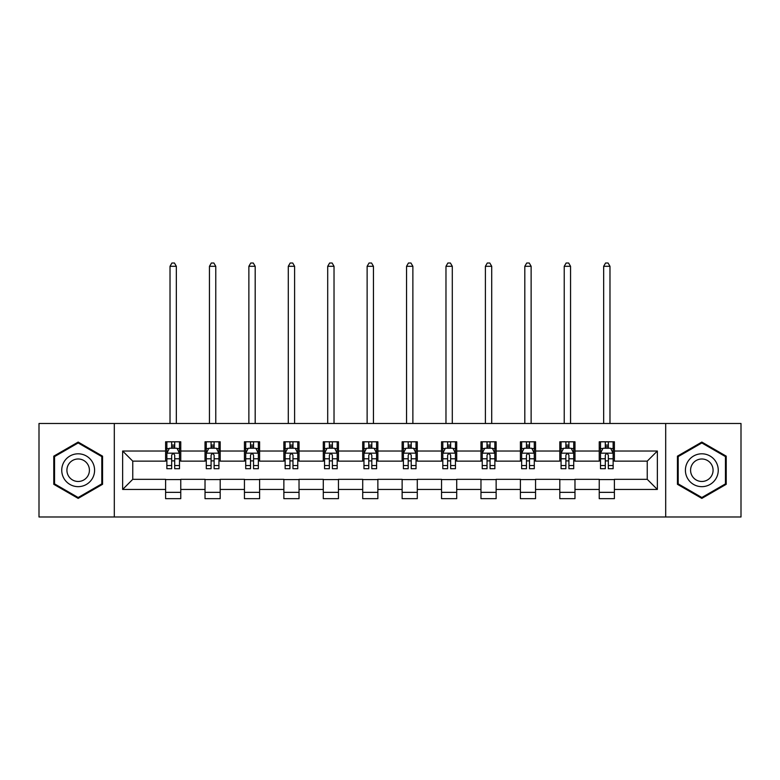 <?xml version="1.0" encoding="UTF-8"?>
<svg xmlns="http://www.w3.org/2000/svg" width="780" height="780" viewBox="0 0 780 780"><rect width="100%" height="100%" fill="white"/><g stroke="black" fill="none" stroke-linecap="round" stroke-linejoin="round"><path stroke-width="1.17" d="M665.691 516.984L741 516.984L741 423.481L665.691 423.481L665.691 516.984L114.309 516.984L114.309 423.481L39 423.481L39 516.984L114.309 516.984M665.691 423.481L114.309 423.481M614.396 451.025L614.396 441.802L599.235 441.802L599.235 451.025L574.977 451.025L574.977 441.802L559.816 441.802L559.816 451.025L535.558 451.025L535.558 441.802L520.396 441.802L520.396 451.025L496.139 451.025L496.139 441.802L480.967 441.802L480.967 451.025L456.709 451.025L456.709 441.802L441.548 441.802L441.548 451.025L417.29 451.025L417.29 441.802L402.129 441.802L402.129 451.025L377.871 451.025L377.871 441.802L362.71 441.802L362.71 451.025L338.452 451.025L338.452 441.802L323.29 441.802L323.29 451.025L299.032 451.025L299.032 441.802L283.861 441.802L283.861 451.025L259.603 451.025L259.603 441.802L244.442 441.802L244.442 451.025L220.184 451.025L220.184 441.802L205.023 441.802L205.023 451.025L180.765 451.025L180.765 441.802L165.604 441.802L165.604 451.025L122.645 451.025L122.645 489.44L132.756 479.329L165.604 479.329L165.604 498.664L180.765 498.664L180.765 479.329L205.023 479.329L205.023 498.664L220.184 498.664L220.184 479.329L244.442 479.329L244.442 498.664L259.603 498.664L259.603 479.329L283.861 479.329L283.861 498.664L299.032 498.664L299.032 479.329L323.29 479.329L323.29 498.664L338.452 498.664L338.452 479.329L362.71 479.329L362.71 498.664L377.871 498.664L377.871 479.329L402.129 479.329L402.129 498.664L417.29 498.664L417.29 479.329L441.548 479.329L441.548 498.664L456.709 498.664L456.709 479.329L480.967 479.329L480.967 498.664L496.139 498.664L496.139 479.329L520.396 479.329L520.396 498.664L535.558 498.664L535.558 479.329L559.816 479.329L559.816 498.664L574.977 498.664L574.977 479.329L599.235 479.329L599.235 498.664L614.396 498.664L614.396 479.329L647.244 479.329L647.244 461.136L614.396 461.136L614.396 451.025L657.355 451.025L657.355 489.44L614.396 489.44M599.235 489.44L574.977 489.44M559.816 489.44L535.558 489.44M520.396 489.44L496.139 489.44M480.967 489.44L456.709 489.44M441.548 489.44L417.29 489.44M402.129 489.44L377.871 489.44M362.71 489.44L338.452 489.44M323.29 489.44L299.032 489.44M283.861 489.44L259.603 489.44M244.442 489.44L220.184 489.44M205.023 489.44L180.765 489.44M165.604 489.44L122.645 489.44M599.235 451.025L599.235 461.136L574.977 461.136L574.977 451.025M559.816 451.025L559.816 461.136L535.558 461.136L535.558 451.025M520.396 451.025L520.396 461.136L496.139 461.136L496.139 451.025M480.967 451.025L480.967 461.136L456.709 461.136L456.709 451.025M441.548 451.025L441.548 461.136L417.29 461.136L417.29 451.025M402.129 451.025L402.129 461.136L377.871 461.136L377.871 451.025M362.71 451.025L362.71 461.136L338.452 461.136L338.452 451.025M323.29 451.025L323.29 461.136L299.032 461.136L299.032 451.025M283.861 451.025L283.861 461.136L259.603 461.136L259.603 451.025M244.442 451.025L244.442 461.136L220.184 461.136L220.184 451.025M205.023 451.025L205.023 461.136L180.765 461.136L180.765 451.025M165.604 451.025L165.604 461.136L132.756 461.136L122.645 451.025M132.756 461.136L132.756 479.329M657.355 489.44L647.244 479.329M647.244 461.136L657.355 451.025M165.604 448.12L166.861 448.12M171.668 448.12L174.701 448.12M179.498 448.12L180.765 448.12M165.604 460.882L166.861 460.882M171.668 460.882L174.701 460.882M179.498 460.882L180.765 460.882M165.604 479.583L180.765 479.583M165.604 492.346L180.765 492.346M205.023 479.583L220.184 479.583M205.023 492.346L220.184 492.346M205.023 448.12L206.291 448.12M211.088 448.12L214.12 448.12M218.926 448.12L220.184 448.12M205.023 460.882L206.291 460.882M211.088 460.882L214.12 460.882M218.926 460.882L220.184 460.882M244.442 479.583L259.603 479.583M244.442 492.346L259.603 492.346M244.442 448.12L245.71 448.12M250.507 448.12L253.539 448.12M258.346 448.12L259.603 448.12M244.442 460.882L245.71 460.882M250.507 460.882L253.539 460.882M258.346 460.882L259.603 460.882M283.861 479.583L299.032 479.583M283.861 492.346L299.032 492.346M283.861 448.12L285.129 448.12M289.936 448.12L292.968 448.12M297.765 448.12L299.032 448.12M283.861 460.882L285.129 460.882M289.936 460.882L292.968 460.882M297.765 460.882L299.032 460.882M323.29 479.583L338.452 479.583M323.29 492.346L338.452 492.346M323.29 448.12L324.548 448.12M329.355 448.12L332.387 448.12M337.184 448.12L338.452 448.12M323.29 460.882L324.548 460.882M329.355 460.882L332.387 460.882M337.184 460.882L338.452 460.882M362.71 479.583L377.871 479.583M362.71 492.346L377.871 492.346M362.71 448.12L363.968 448.12M368.774 448.12L371.806 448.12M376.603 448.12L377.871 448.12M362.71 460.882L363.968 460.882M368.774 460.882L371.806 460.882M376.603 460.882L377.871 460.882M402.129 479.583L417.29 479.583M402.129 492.346L417.29 492.346M402.129 448.12L403.397 448.12M408.194 448.12L411.226 448.12M416.032 448.12L417.29 448.12M402.129 460.882L403.397 460.882M408.194 460.882L411.226 460.882M416.032 460.882L417.29 460.882M441.548 479.583L456.709 479.583M441.548 492.346L456.709 492.346M441.548 448.12L442.816 448.12M447.613 448.12L450.645 448.12M455.452 448.12L456.709 448.12M441.548 460.882L442.816 460.882M447.613 460.882L450.645 460.882M455.452 460.882L456.709 460.882M480.967 479.583L496.139 479.583M480.967 492.346L496.139 492.346M480.967 448.12L482.235 448.12M487.032 448.12L490.064 448.12M494.871 448.12L496.139 448.12M480.967 460.882L482.235 460.882M487.032 460.882L490.064 460.882M494.871 460.882L496.139 460.882M520.396 479.583L535.558 479.583M520.396 492.346L535.558 492.346M520.396 448.12L521.654 448.12M526.461 448.12L529.493 448.12M534.29 448.12L535.558 448.12M520.396 460.882L521.654 460.882M526.461 460.882L529.493 460.882M534.29 460.882L535.558 460.882M559.816 479.583L574.977 479.583M559.816 492.346L574.977 492.346M559.816 448.12L561.073 448.12M565.88 448.12L568.913 448.12M573.709 448.12L574.977 448.12M559.816 460.882L561.073 460.882M565.88 460.882L568.913 460.882M573.709 460.882L574.977 460.882M599.235 479.583L614.396 479.583M599.235 492.346L614.396 492.346M599.235 448.12L600.502 448.12M605.3 448.12L608.332 448.12M613.139 448.12L614.396 448.12M599.235 460.882L600.502 460.882M605.3 460.882L608.332 460.882M613.139 460.882L614.396 460.882M78.166 498.391L102.55 484.312L102.55 456.154L78.166 442.075L53.781 456.154L53.781 484.312L78.166 498.391M726.219 456.154L701.834 442.075L677.45 456.154L677.45 484.312L701.834 498.391L726.219 484.312L726.219 456.154M174.701 445.087L171.668 445.087M179.498 465.553L174.701 465.553L174.701 468.712L179.498 468.712L179.498 453.297L176.972 448.247L169.397 448.247L166.861 453.297L166.861 468.712L171.668 468.712L171.668 465.553L166.861 465.553M166.861 453.297L166.861 441.802M179.498 453.297L179.498 441.802M171.668 448.247L171.668 441.802M174.701 441.802L174.701 448.247M174.701 465.553L174.701 455.198C173.686 453.248 172.682 453.248 171.668 455.198L171.668 465.553M176.339 423.481L176.339 266.302L170.02 266.302L170.02 423.481M170.02 266.302L171.922 263.016L174.447 263.016L176.339 266.302M92.391 478.442A16.429 16.429 0 0 0 86.385 456.007A16.429 16.429 0 0 0 63.941 462.023A16.429 16.429 0 0 0 69.956 484.458A16.429 16.429 0 0 0 92.391 478.442M87.906 475.858A11.242 11.242 0 0 0 83.791 460.493A11.242 11.242 0 0 0 68.425 464.607A11.242 11.242 0 0 0 72.55 479.973A11.242 11.242 0 0 0 87.906 475.858M54.541 483.873L54.541 456.592L78.166 442.952L101.8 456.592L101.8 483.873L78.166 497.513L54.541 483.873M701.834 453.804A16.429 16.429 0 0 0 685.405 470.233A16.429 16.429 0 0 0 701.834 486.661A16.429 16.429 0 0 0 718.253 470.233A16.429 16.429 0 0 0 701.834 453.804M701.834 458.991A11.242 11.242 0 0 0 690.583 470.233A11.242 11.242 0 0 0 701.834 481.474A11.242 11.242 0 0 0 713.076 470.233A11.242 11.242 0 0 0 701.834 458.991M725.458 483.873L701.834 497.513L678.2 483.873L678.2 456.592L701.834 442.952L725.458 456.592L725.458 483.873M214.12 445.087L211.088 445.087M218.926 465.553L214.12 465.553L214.12 468.712L218.926 468.712L218.926 453.297L216.391 448.247L208.816 448.247L206.291 453.297L206.291 468.712L211.088 468.712L211.088 465.553L206.291 465.553M206.291 453.297L206.291 441.802M218.926 453.297L218.926 441.802M211.088 448.247L211.088 441.802M214.12 441.802L214.12 448.247M214.12 465.553L214.12 455.198C213.115 453.248 212.101 453.248 211.088 455.198L211.088 465.553M215.768 423.481L215.768 266.302L209.45 266.302L209.45 423.481M209.45 266.302L211.341 263.016L213.866 263.016L215.768 266.302M253.539 445.087L250.507 445.087M258.346 465.553L253.539 465.553L253.539 468.712L258.346 468.712L258.346 453.297L255.82 448.247L248.235 448.247L245.71 453.297L245.71 468.712L250.507 468.712L250.507 465.553L245.71 465.553M245.71 453.297L245.71 441.802M258.346 453.297L258.346 441.802M250.507 448.247L250.507 441.802M253.539 441.802L253.539 448.247M253.539 465.553L253.539 455.198C252.535 453.248 251.521 453.248 250.507 455.198L250.507 465.553M255.187 423.481L255.187 266.302L248.869 266.302L248.869 423.481M248.869 266.302L250.76 263.016L253.285 263.016L255.187 266.302M292.968 445.087L289.936 445.087M297.765 465.553L292.968 465.553L292.968 468.712L297.765 468.712L297.765 453.297L295.24 448.247L287.654 448.247L285.129 453.297L285.129 468.712L289.936 468.712L289.936 465.553L285.129 465.553M285.129 453.297L285.129 441.802M297.765 453.297L297.765 441.802M289.936 448.247L289.936 441.802M292.968 441.802L292.968 448.247M292.968 465.553L292.968 455.198C291.954 453.248 290.94 453.248 289.936 455.198L289.936 465.553M294.606 423.481L294.606 266.302L288.288 266.302L288.288 423.481M288.288 266.302L290.18 263.016L292.715 263.016L294.606 266.302M332.387 445.087L329.355 445.087M337.184 465.553L332.387 465.553L332.387 468.712L337.184 468.712L337.184 453.297L334.659 448.247L327.073 448.247L324.548 453.297L324.548 468.712L329.355 468.712L329.355 465.553L324.548 465.553M324.548 453.297L324.548 441.802M337.184 453.297L337.184 441.802M329.355 448.247L329.355 441.802M332.387 441.802L332.387 448.247M332.387 465.553L332.387 455.198C331.373 453.248 330.369 453.248 329.355 455.198L329.355 465.553M334.025 423.481L334.025 266.302L327.707 266.302L327.707 423.481M327.707 266.302L329.608 263.016L332.134 263.016L334.025 266.302M371.806 445.087L368.774 445.087M376.603 465.553L371.806 465.553L371.806 468.712L376.603 468.712L376.603 453.297L374.078 448.247L366.502 448.247L363.968 453.297L363.968 468.712L368.774 468.712L368.774 465.553L363.968 465.553M363.968 453.297L363.968 441.802M376.603 453.297L376.603 441.802M368.774 448.247L368.774 441.802M371.806 441.802L371.806 448.247M371.806 465.553L371.806 455.198C370.793 453.248 369.788 453.248 368.774 455.198L368.774 465.553M373.444 423.481L373.444 266.302L367.127 266.302L367.127 423.481M367.127 266.302L369.028 263.016L371.553 263.016L373.444 266.302M411.226 445.087L408.194 445.087M416.032 465.553L411.226 465.553L411.226 468.712L416.032 468.712L416.032 453.297L413.498 448.247L405.922 448.247L403.397 453.297L403.397 468.712L408.194 468.712L408.194 465.553L403.397 465.553M403.397 453.297L403.397 441.802M416.032 453.297L416.032 441.802M408.194 448.247L408.194 441.802M411.226 441.802L411.226 448.247M411.226 465.553L411.226 455.198C410.221 453.248 409.207 453.248 408.194 455.198L408.194 465.553M412.873 423.481L412.873 266.302L406.555 266.302L406.555 423.481M406.555 266.302L408.447 263.016L410.972 263.016L412.873 266.302M450.645 445.087L447.613 445.087M455.452 465.553L450.645 465.553L450.645 468.712L455.452 468.712L455.452 453.297L452.927 448.247L445.341 448.247L442.816 453.297L442.816 468.712L447.613 468.712L447.613 465.553L442.816 465.553M442.816 453.297L442.816 441.802M455.452 453.297L455.452 441.802M447.613 448.247L447.613 441.802M450.645 441.802L450.645 448.247M450.645 465.553L450.645 455.198C449.641 453.248 448.627 453.248 447.613 455.198L447.613 465.553M452.293 423.481L452.293 266.302L445.975 266.302L445.975 423.481M445.975 266.302L447.866 263.016L450.392 263.016L452.293 266.302M490.064 445.087L487.032 445.087M494.871 465.553L490.064 465.553L490.064 468.712L494.871 468.712L494.871 453.297L492.346 448.247L484.76 448.247L482.235 453.297L482.235 468.712L487.032 468.712L487.032 465.553L482.235 465.553M482.235 453.297L482.235 441.802M494.871 453.297L494.871 441.802M487.032 448.247L487.032 441.802M490.064 441.802L490.064 448.247M490.064 465.553L490.064 455.198C489.06 453.248 488.046 453.248 487.032 455.198L487.032 465.553M491.712 423.481L491.712 266.302L485.394 266.302L485.394 423.481M485.394 266.302L487.285 263.016L489.82 263.016L491.712 266.302M529.493 445.087L526.461 445.087M534.29 465.553L529.493 465.553L529.493 468.712L534.29 468.712L534.29 453.297L531.765 448.247L524.179 448.247L521.654 453.297L521.654 468.712L526.461 468.712L526.461 465.553L521.654 465.553M521.654 453.297L521.654 441.802M534.29 453.297L534.29 441.802M526.461 448.247L526.461 441.802M529.493 441.802L529.493 448.247M529.493 465.553L529.493 455.198C528.479 453.248 527.465 453.248 526.461 455.198L526.461 465.553M531.131 423.481L531.131 266.302L524.813 266.302L524.813 423.481M524.813 266.302L526.715 263.016L529.24 263.016L531.131 266.302M568.913 445.087L565.88 445.087M573.709 465.553L568.913 465.553L568.913 468.712L573.709 468.712L573.709 453.297L571.184 448.247L563.608 448.247L561.073 453.297L561.073 468.712L565.88 468.712L565.88 465.553L561.073 465.553M561.073 453.297L561.073 441.802M573.709 453.297L573.709 441.802M565.88 448.247L565.88 441.802M568.913 441.802L568.913 448.247M568.913 465.553L568.913 455.198C567.899 453.248 566.894 453.248 565.88 455.198L565.88 465.553M570.55 423.481L570.55 266.302L564.233 266.302L564.233 423.481M564.233 266.302L566.134 263.016L568.659 263.016L570.55 266.302M608.332 445.087L605.3 445.087M613.139 465.553L608.332 465.553L608.332 468.712L613.139 468.712L613.139 453.297L610.603 448.247L603.028 448.247L600.502 453.297L600.502 468.712L605.3 468.712L605.3 465.553L600.502 465.553M600.502 453.297L600.502 441.802M613.139 453.297L613.139 441.802M605.3 448.247L605.3 441.802M608.332 441.802L608.332 448.247M608.332 465.553L608.332 455.198C607.327 453.248 606.313 453.248 605.3 455.198L605.3 465.553M609.98 423.481L609.98 266.302L603.661 266.302L603.661 423.481M603.661 266.302L605.553 263.016L608.078 263.016L609.98 266.302M179.439 453.17L166.93 453.17M166.861 448.549L169.24 448.549M177.128 448.549L179.498 448.549M171.668 458.776L166.861 458.776M179.498 458.776L174.701 458.776M174.701 446.696L171.668 446.696M218.858 453.17L206.349 453.17M206.291 448.549L208.66 448.549M216.547 448.549L218.926 448.549M211.088 458.776L206.291 458.776M218.926 458.776L214.12 458.776M214.12 446.696L211.088 446.696M258.277 453.17L245.768 453.17M245.71 448.549L248.079 448.549M255.967 448.549L258.346 448.549M250.507 458.776L245.71 458.776M258.346 458.776L253.539 458.776M253.539 446.696L250.507 446.696M297.697 453.17L285.197 453.17M285.129 448.549L287.508 448.549M295.386 448.549L297.765 448.549M289.936 458.776L285.129 458.776M297.765 458.776L292.968 458.776M292.968 446.696L289.936 446.696M337.126 453.17L324.616 453.17M324.548 448.549L326.927 448.549M334.815 448.549L337.184 448.549M329.355 458.776L324.548 458.776M337.184 458.776L332.387 458.776M332.387 446.696L329.355 446.696M376.545 453.17L364.036 453.17M363.968 448.549L366.346 448.549M374.234 448.549L376.603 448.549M368.774 458.776L363.968 458.776M376.603 458.776L371.806 458.776M371.806 446.696L368.774 446.696M415.964 453.17L403.455 453.17M403.397 448.549L405.766 448.549M413.654 448.549L416.032 448.549M408.194 458.776L403.397 458.776M416.032 458.776L411.226 458.776M411.226 446.696L408.194 446.696M455.383 453.17L442.874 453.17M442.816 448.549L445.185 448.549M453.073 448.549L455.452 448.549M447.613 458.776L442.816 458.776M455.452 458.776L450.645 458.776M450.645 446.696L447.613 446.696M494.803 453.17L482.303 453.17M482.235 448.549L484.614 448.549M492.492 448.549L494.871 448.549M487.032 458.776L482.235 458.776M494.871 458.776L490.064 458.776M490.064 446.696L487.032 446.696M534.232 453.17L521.722 453.17M521.654 448.549L524.033 448.549M531.921 448.549L534.29 448.549M526.461 458.776L521.654 458.776M534.29 458.776L529.493 458.776M529.493 446.696L526.461 446.696M573.651 453.17L561.142 453.17M561.073 448.549L563.452 448.549M571.34 448.549L573.709 448.549M565.88 458.776L561.073 458.776M573.709 458.776L568.913 458.776M568.913 446.696L565.88 446.696M613.07 453.17L600.561 453.17M600.502 448.549L602.872 448.549M610.76 448.549L613.139 448.549M605.3 458.776L600.502 458.776M613.139 458.776L608.332 458.776M608.332 446.696L605.3 446.696"/></g></svg>
